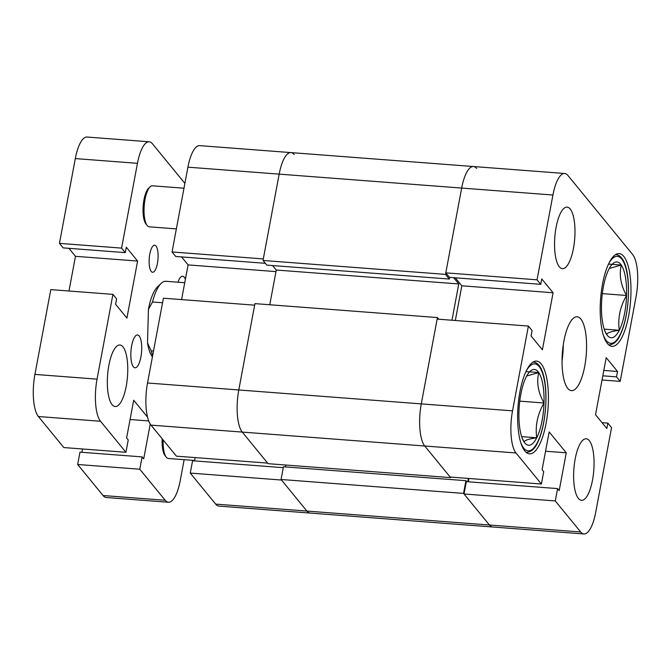 <?xml version="1.0" encoding="UTF-8"?>
<svg xmlns="http://www.w3.org/2000/svg" width="671" height="671" viewBox="0 0 671 671"><rect width="100%" height="100%" fill="white"/><g stroke="black" fill="none" stroke-linecap="round" stroke-linejoin="round"><path stroke-width="1.01" d="M181.539 256.918L188.081 264.902L181.581 299.601M294.183 154.59A32.921 10.635 94.4 0 0 290.912 152.594A32.921 10.635 94.4 0 0 279.17 174.133L263.3 258.922L172.053 251.96L175.752 256.473L265.347 263.309M172.053 251.96L187.922 167.171A32.921 10.635 -85.6 0 1 199.664 145.632L473.416 166.525A32.921 10.635 94.4 0 0 461.673 188.065A32.921 10.635 -85.6 0 1 473.416 166.525A32.921 10.635 94.4 0 1 476.678 168.513M580.675 531.969L555.269 500.935L557.576 488.597L466.328 481.635L464.013 493.973L489.427 525.007L463.552 493.403L465.934 480.688L283.439 466.764L281.057 479.48L306.924 511.076L580.675 531.969A32.921 10.635 94.4 0 0 583.938 533.957L492.69 526.995A32.921 10.635 -85.6 0 1 489.427 525.007A32.921 10.635 94.4 0 0 492.69 526.995L310.195 513.072A32.921 10.635 -85.6 0 1 306.924 511.076A32.921 10.635 94.4 0 0 310.195 513.072L218.939 506.102A32.921 10.635 -85.6 0 1 215.676 504.114L306.924 511.076L281.518 480.042L190.27 473.08L215.676 504.114M190.27 473.08L192.577 460.751L283.263 467.67M194.531 460.893L195.152 457.58M151 425.12L176.406 456.154L267.662 463.116L242.248 432.082A32.921 10.635 -85.6 0 1 238.784 389.96A32.921 10.635 94.4 0 0 242.248 432.082L151 425.12A32.921 10.635 -85.6 0 1 147.528 382.998L163.397 298.209L254.645 305.171L238.784 389.96L254.938 303.627L437.433 317.559L438.8 319.228M275.966 271.612L188.081 264.902M449.327 279.052L266.823 265.12L263.015 260.465L445.519 274.389L449.327 279.052L449.637 277.375M453.638 277.685L458.763 283.95L451.977 320.235M147.528 382.998L421.279 403.892A32.921 10.635 94.4 0 0 424.751 446.005A32.921 10.635 -85.6 0 1 421.279 403.892L437.433 317.559M450.618 477.609L424.751 446.005L242.248 432.082L268.123 463.678L450.618 477.609L450.719 477.081M467.721 481.744L468.341 478.431M465.934 480.688L466.739 481.669M445.519 274.389L461.673 188.065L279.17 174.133A32.921 10.635 -85.6 0 1 290.912 152.594M263.015 260.465L279.17 174.133L187.922 167.171M285.393 466.907L285.745 465.028M272.619 265.565L276.267 270.027L269.767 304.76M281.057 479.48L463.552 493.403M276.267 270.027L458.763 283.95M556.1 227.318A30.858 9.964 94.4 0 0 562.415 268.668A30.858 9.964 94.4 0 0 573.428 248.48A30.858 9.964 94.4 0 0 567.112 207.129A30.858 9.964 94.4 0 0 556.1 227.318M575.181 458.964A30.858 9.964 94.4 0 0 581.497 500.323A30.858 9.964 94.4 0 0 592.51 480.126A30.858 9.964 94.4 0 0 586.194 438.775A30.858 9.964 94.4 0 0 575.181 458.964M602.533 284.026A46.5 15.022 94.4 0 0 612.044 346.328A46.5 15.022 94.4 0 0 628.626 315.907A46.5 15.022 94.4 0 0 619.115 253.604A46.5 15.022 94.4 0 0 602.533 284.026M519.975 391.537A46.5 15.022 94.4 0 0 529.486 453.839A46.5 15.022 94.4 0 0 546.077 423.418A46.5 15.022 94.4 0 0 536.565 361.115A46.5 15.022 94.4 0 0 519.975 391.537M563.908 341.027A37.031 11.961 94.4 0 0 571.482 390.648A37.031 11.961 94.4 0 0 584.701 366.416A37.031 11.961 94.4 0 0 577.119 316.796A37.031 11.961 94.4 0 0 563.908 341.027M583.938 533.957A32.921 10.635 94.4 0 0 595.689 512.418L611.549 427.628L607.859 423.116L606.844 428.517L595.529 414.686L606.207 357.651L617.521 371.474L616.515 376.867L620.205 381.38L636.074 296.59A32.921 10.635 94.4 0 0 632.61 254.477L567.934 175.475A32.921 10.635 94.4 0 0 564.663 173.487A32.921 10.635 94.4 0 0 552.921 195.026L461.673 188.065L445.804 272.854L449.503 277.366L540.751 284.328L541.757 278.935L553.08 292.757L542.403 349.801L531.08 335.97L532.095 330.577L528.396 326.064L512.527 410.853A32.921 10.635 94.4 0 0 515.999 452.967L424.751 446.005L450.157 477.039L541.405 484.009L515.999 452.967M445.804 272.854L537.052 279.815L552.921 195.026M537.052 279.815L540.751 284.328M541.405 484.009L543.72 471.671L542.101 469.7L549.172 431.931L566.257 452.808L559.195 490.576L557.576 488.597M468.283 481.786L468.903 478.473M512.527 410.853L421.279 403.892L437.148 319.102L528.396 326.064M455.29 277.811L461.824 285.796L455.332 320.486M464.013 493.973L555.269 500.935M602.021 379.996L620.205 381.38M562.046 360.755A37.031 11.961 94.4 0 0 563.263 344.911M461.824 285.796L553.08 292.757M545.557 451.222L566.257 452.808M602.072 422.68L607.859 423.116M603.816 370.426L617.521 371.474M602.801 375.819L616.515 376.867M184.743 282.726L165.838 281.283A41.149 13.294 94.4 0 0 163.825 281.594A41.149 13.294 94.4 0 0 161.124 283.405A41.149 13.294 94.4 0 0 152.518 301.984L162.55 302.747M153.516 351.025L151.185 350.849A41.149 13.294 94.4 0 0 152.653 355.63M152.426 356.838L152.107 356.418A37.031 11.961 -85.6 0 1 147.511 342.906L148.425 309.331A37.031 11.961 -85.6 0 1 157.4 286.995L161.124 283.405M151.185 350.849L147.511 342.906M148.425 309.331L152.518 301.984M526.701 375.995L538.738 372.564C536.414 382.411 538.167 392.552 543.996 402.994C537.513 414.233 535.089 425.833 536.733 437.786C528.505 438.926 524.328 440.386 524.21 442.155A38.012 12.279 -85.6 0 1 522.558 439.052A38.012 12.279 -85.6 0 1 520.05 429.968A38.012 12.279 -85.6 0 1 518.951 411.726A38.012 12.279 -85.6 0 1 526.207 376.926A38.012 12.279 -85.6 0 1 527.465 374.678A38.012 12.279 -85.6 0 1 538.738 372.564A38.012 12.279 -85.6 0 1 543.996 402.994A38.012 12.279 -85.6 0 1 536.733 437.786A38.012 12.279 -85.6 0 1 524.21 442.155L522.189 438.121M525.947 371.583L538.738 372.564M519.757 401.141L543.996 402.994M521.652 436.636L536.733 437.786M609.251 268.484L621.287 265.053C618.972 274.9 620.725 285.041 626.555 295.483C620.063 306.722 617.647 318.322 619.291 330.283C611.055 331.424 606.878 332.875 606.76 334.653A38.012 12.279 -85.6 0 1 605.108 331.541A38.012 12.279 -85.6 0 1 602.6 322.466A38.012 12.279 -85.6 0 1 601.501 304.215A38.012 12.279 -85.6 0 1 608.765 269.423A38.012 12.279 -85.6 0 1 610.023 267.167A38.012 12.279 -85.6 0 1 621.287 265.053A38.012 12.279 -85.6 0 1 626.555 295.483A38.012 12.279 -85.6 0 1 619.291 330.283A38.012 12.279 -85.6 0 1 606.76 334.653L604.739 330.61M608.496 264.072L621.287 265.053M602.306 293.63L626.555 295.483M604.21 329.125L619.291 330.283M147.108 225.422L145.85 223.779A18.931 6.114 -85.6 0 1 143.099 207.121A18.931 6.114 -85.6 0 1 148.559 188.291L150.044 186.857A20.575 6.643 94.4 0 0 144.114 207.322A20.575 6.643 94.4 0 0 147.108 225.422A20.575 6.643 94.4 0 0 149.272 226.823L176.372 228.895M183.988 188.207L152.401 185.8A20.575 6.643 94.4 0 0 150.044 186.857M157.425 263.384A13.579 4.387 -85.6 0 1 152.577 272.267A13.579 4.387 -85.6 0 1 149.801 254.074A13.579 4.387 -85.6 0 1 154.649 245.192A13.579 4.387 -85.6 0 1 157.425 263.384M140.893 357.031A16.456 5.318 -85.6 0 1 135.022 367.8A16.456 5.318 -85.6 0 1 131.65 345.75A16.456 5.318 -85.6 0 1 137.521 334.98A16.456 5.318 -85.6 0 1 140.893 357.031M126.207 386.353A30.858 9.964 -85.6 0 1 115.202 406.542A30.858 9.964 -85.6 0 1 108.887 365.192A30.858 9.964 -85.6 0 1 119.899 345.003A30.858 9.964 -85.6 0 1 126.207 386.353M68.928 248.32L75.471 256.314L68.979 291.004M59.451 243.372L63.141 247.884L125.267 252.623L121.577 248.111L59.451 243.372L75.311 158.582A32.921 10.635 -85.6 0 1 87.062 137.043L149.188 141.782A32.921 10.635 94.4 0 0 137.446 163.321L121.577 248.111M165.2 500.264A32.921 10.635 94.4 0 0 168.463 502.252L106.337 497.513A32.921 10.635 -85.6 0 1 103.066 495.525L165.2 500.264L139.786 469.23L77.66 464.483L103.066 495.525M77.66 464.483L79.966 452.153L142.093 456.892L139.786 469.23M81.929 452.304L82.55 448.991M38.39 416.523L63.804 447.557L125.93 452.296L100.524 421.262L38.39 416.523A32.921 10.635 -85.6 0 1 34.926 374.41L50.795 289.62L112.921 294.359L97.052 379.149A32.921 10.635 94.4 0 0 100.524 421.262M177.974 282.214A16.456 5.318 -85.6 0 1 182.629 276.234A16.456 5.318 -85.6 0 1 185.389 279.279M125.267 252.623L126.282 247.23L137.597 261.053L126.92 318.096L115.605 304.265L116.611 298.872L112.921 294.359M147.561 417.169L133.688 400.226L126.618 437.995L128.236 439.966L125.93 452.296M150.229 424.038L143.711 458.872L142.093 456.892M168.463 502.252A32.921 10.635 94.4 0 0 180.205 480.713L184.148 459.677M184.886 183.393L152.451 143.77A32.921 10.635 94.4 0 0 149.188 141.782M148.727 420.943L130.073 419.518M137.597 261.053L75.471 256.314M163.154 439.958A20.575 6.643 94.4 0 0 166.182 457.068L164.932 455.424A18.931 6.114 -85.6 0 1 162.181 438.775M166.182 457.068A20.575 6.643 94.4 0 0 168.354 458.478L194.615 460.482M533.361 362.105L533.042 362.088A45.259 14.619 -85.6 0 1 533.361 362.105C549.792 363.539 549.054 420.281 537.429 442.902C534.854 448.824 531.206 451.986 526.475 452.371A45.259 14.619 -85.6 0 1 526.139 452.338L526.475 452.371M520.839 442.743A43.615 14.091 94.4 0 0 537.513 442.281A43.615 14.091 94.4 0 0 544.777 382.604A43.615 14.091 94.4 0 0 526.332 370.778M615.575 254.586A45.259 14.619 -85.6 0 1 615.919 254.603C632.35 256.028 631.612 312.77 619.979 335.391C617.404 341.321 613.755 344.475 609.033 344.86A45.259 14.619 -85.6 0 1 608.689 344.827M603.388 335.232A43.615 14.091 94.4 0 0 620.063 334.77A43.615 14.091 94.4 0 0 627.335 275.093A43.615 14.091 94.4 0 0 608.882 263.267M34.926 374.41L97.052 379.149M137.446 163.321L75.311 158.582M564.663 173.487L473.416 166.525"/></g></svg>

